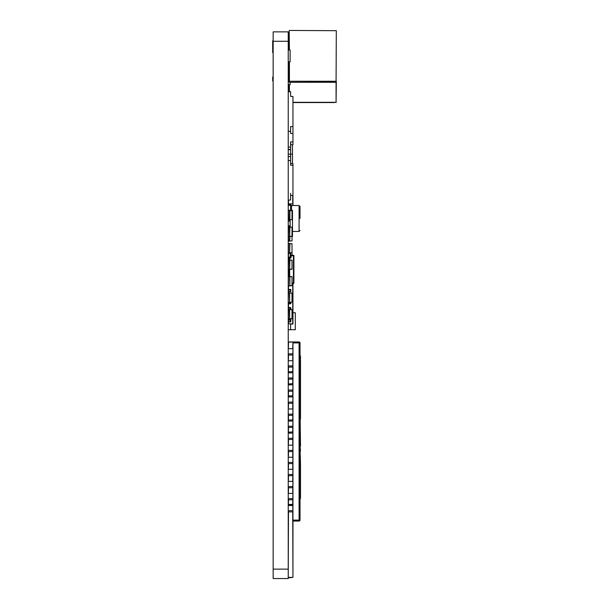 <?xml version="1.0" encoding="UTF-8"?>
<svg xmlns="http://www.w3.org/2000/svg" width="609" height="609" viewBox="0 0 609 609"><rect width="100%" height="100%" fill="white"/><g stroke="black" fill="none" stroke-linecap="round" stroke-linejoin="round"><path stroke-width="0.91" d="M288.24 41.29L273.159 41.29L273.159 31.866L288.24 31.866L288.24 578.55L273.159 578.55L273.159 569.126L288.24 569.126M292.952 102.32L336.077 102.32L336.077 81.416L289.184 81.248L289.184 82.055L289.184 61.791M289.184 50.007L289.184 30.686L289.42 50.007M290.6 204.35L288.43 204.35L290.6 204.35L290.6 210.478L292.48 210.478L292.48 236.399L288.476 236.399L288.476 241.111L292.008 240.875L292.008 236.399M273.159 41.29L273.159 569.126M288.24 91.457L288.24 521.548M290.6 324.057L290.6 329.713L288.43 329.713M292.952 312.744L295.312 312.744L295.312 329.713L290.6 329.713M300.024 218.494L300.024 206.474L299.08 205.53L291.544 205.53L291.544 210.478M291.163 255.255L293.424 255.255L293.424 255.719L291.163 255.719L291.163 255.255A0.472 0.472 0 0 1 290.691 254.783A0.472 0.472 0 0 0 291.163 255.255M290.219 252.895L290.691 253.367A0.472 0.472 0 0 0 290.219 252.895A0.472 0.472 0 0 1 290.691 253.367L290.691 257.135A0.472 0.472 0 0 1 290.219 257.607L288.712 257.607A0.472 0.472 0 0 0 288.43 257.698A0.472 0.472 0 0 1 289.184 258.079A0.472 0.472 0 0 0 288.712 257.607L288.712 257.135L290.219 257.135L290.219 253.367L288.712 253.367L288.712 252.895L292.008 252.659L292.008 255.255M289.184 276.456L289.184 269.391M289.184 259.967L289.184 258.079A0.472 0.472 0 0 0 288.712 257.607M293.896 255.719L293.896 283.056L293.424 283.056L293.424 255.719L293.896 255.719A0.472 0.472 0 0 0 293.424 255.255A0.472 0.472 0 0 1 293.896 255.719M292.008 283.056L293.424 283.056L293.424 283.528A0.472 0.472 0 0 0 293.896 283.056A0.472 0.472 0 0 1 293.424 283.528L292.008 283.528M288.24 286.123L289.892 285.887L288.712 285.887A0.472 0.472 0 0 0 288.43 285.979M292.952 180.789L292.952 203.878L288.43 203.878M292.952 203.878L292.952 205.53M288.43 160.525L290.6 160.616L290.6 165.146L292.952 165.328L292.952 195.306L290.6 195.489L290.6 200.018L288.43 200.11M290.6 193.327L290.6 200.018M288.43 156.521L290.6 156.612L290.6 163.494L292.952 163.684L292.952 188.234M288.43 91.715L290.6 91.715L290.6 96.428L292.952 96.428L292.952 126.588L290.6 126.588L290.6 133.333M290.691 133.424L292.952 133.516L292.952 141.813L290.6 142.004L290.6 146.997L288.43 147.089M290.6 131.3L288.43 131.3M290.6 141.905L290.6 146.997L290.691 141.905M292.952 126.588L292.952 144.645L292.952 126.588L292.952 144.645L290.6 144.828L290.6 149.357L288.43 149.449M290.6 144.828L290.6 149.357L290.6 144.828M292.952 133.516L292.952 141.813L292.952 133.516M290.128 219.902L290.128 226.974M291.772 210.478L288.24 210.242M290.128 225.794L288.43 225.794M290.128 221.082L288.43 221.082M292.48 144.736L292.48 154.161L290.6 154.161L290.6 149.685L288.43 149.685M292.48 154.161L292.48 163.585M290.6 158.873L290.6 154.161L288.43 154.161M289.184 91.715L289.184 84.651M334.425 102.556L292.952 102.556L334.425 102.556M288.24 78.036L289.184 78.036M336.077 82.291L289.42 82.291L336.077 82.223L336.313 81.248L336.077 102.556M289.42 30.45L336.077 30.686L289.42 30.45M336.313 30.686L336.077 81.248L336.313 30.686M289.184 79.931L288.24 79.931M290.128 82.291L290.128 84.651L288.24 84.651M288.24 50.007L290.128 50.007L290.128 61.791L288.24 61.791M289.656 210.714L289.42 219.902L289.892 219.902L288.24 220.138M292.008 219.666L289.892 219.666L289.892 210.714L292.008 210.714L292.008 219.666L289.656 219.666M289.42 210.478L288.476 210.478L288.476 219.902M288.24 236.635L292.008 236.163L292.008 227.21L288.24 226.738M289.42 226.974L289.656 236.163L289.892 226.974M288.24 319.108L289.656 318.636L289.42 309.448L292.008 309.684L292.008 318.636L289.42 318.872L291.772 318.872M289.892 309.448L292.008 309.684L288.476 309.448L288.476 319.58L290.364 319.58A0.472 0.472 0 0 1 290.836 320.052L290.836 321.468A0.472 0.472 0 0 1 290.364 321.94A0.472 0.472 0 0 0 290.836 321.468L288.476 321.704L288.476 323.821L292.716 323.821L292.716 283.528M288.24 309.212L290.836 309.402A0.472 0.472 0 0 1 290.828 309.448A0.472 0.472 0 0 0 290.836 309.402L290.836 307.987A0.472 0.472 0 0 0 290.364 307.515L288.476 307.515L288.476 303.838L290.364 303.838A0.472 0.472 0 0 0 290.836 303.366L290.836 302.376M289.656 236.399L289.42 241.111M292.008 243.707L289.892 243.707L292.008 243.707L292.008 252.659L288.24 253.131M289.656 243.707L289.656 252.659L289.892 243.707L288.24 243.235M289.892 243.471L289.42 243.471M291.772 269.391L289.892 269.155L292.008 269.155L292.008 260.203L288.24 259.731M288.24 269.627L289.892 269.391M289.42 259.967L289.656 269.155L289.892 259.967M289.42 276.456L292.008 276.692L292.008 285.651L289.892 285.887L289.656 276.692L288.24 276.22M292.008 285.651L289.892 285.651L289.892 276.456L292.008 276.692L289.656 276.692M292.008 302.14L289.42 302.376L292.008 302.14L292.008 293.188L288.24 292.716M292.008 293.188L289.42 292.952L289.656 302.14L288.476 302.376L288.476 303.366L290.6 303.366L288.43 303.838M289.892 292.952L291.772 292.952M288.24 302.612L288.43 291.544M292.952 283.528L292.952 323.821L292.952 283.528M292.716 324.057L288.43 323.821M288.43 319.809L290.6 320.052L290.364 321.94L288.43 321.94M288.476 321.704L290.6 321.468M288.476 259.967L288.476 271.561L289.184 271.561M288.476 271.561L288.476 273.205L289.184 273.205M289.184 273.441L288.43 273.449M288.43 307.751L290.364 307.751L290.6 309.402M290.6 302.376L290.364 303.838M288.476 285.948L288.476 289.656L290.364 289.656L290.6 291.308L288.476 291.544L290.364 291.308L290.364 289.42L288.43 289.42M288.476 289.656L288.43 291.308M289.42 61.791L289.42 81.248L336.313 81.248M289.184 82.055L289.184 81.248M288.43 348.66L292.716 348.66L292.952 341.969L299.08 341.969L299.08 342.913L292.952 342.913L292.716 341.969L288.43 341.961M288.24 577.37L292.952 577.37L292.716 511.864L288.476 511.864L288.24 577.842L292.952 577.37L292.952 520.109L299.08 520.109L299.08 342.913L300.024 342.913L300.024 520.109L299.08 520.109L299.08 521.053L292.952 521.053M292.952 342.913L292.952 520.109M300.024 406.515L300.115 408.806M300.115 454.207L300.024 456.506M300.024 342.913A0.944 0.944 0 0 0 299.08 341.969A0.944 0.944 0 0 1 300.024 342.913M299.08 521.053A0.944 0.944 0 0 0 300.024 520.109A0.944 0.944 0 0 1 299.08 521.053M300.024 454.147L300.024 446.047M288.43 511.864L292.952 511.864L292.716 504.556L288.476 504.556L292.952 504.321M288.43 499.799L292.952 499.799L288.476 499.799L288.43 504.321M288.43 487.733L292.952 487.733L288.476 487.733L288.43 492.255M288.43 475.667L292.952 475.667L288.476 475.667L288.43 480.196M288.43 463.601L292.952 463.601L288.476 463.601L288.43 468.131M288.43 451.543L292.952 451.543L288.476 451.543L288.43 456.065M288.43 439.477L292.952 439.477L288.476 439.477L288.43 443.999M288.43 432.169L292.952 431.933L288.43 432.169M288.43 427.411L292.952 427.411L288.476 427.411L288.43 431.933M288.43 420.103L292.952 419.867L288.43 420.103M288.43 415.346L292.952 415.346L288.476 415.346L288.43 419.867M288.43 403.28L292.952 403.28L288.476 403.28L288.43 407.802M288.43 395.979L292.952 395.743L288.43 395.979M288.43 391.214L292.952 391.214L288.476 391.214L288.43 395.743M288.43 383.914L292.952 383.678L288.43 383.914M288.43 379.148L292.952 379.148L288.476 379.148L288.43 383.678M288.43 371.848L292.952 371.612L288.43 371.848M288.43 367.082L292.952 367.082L288.476 367.082L288.43 371.612M288.43 355.024L292.952 355.024L288.476 355.024L288.43 359.546M288.24 40.818L289.184 40.818M273.159 40.818L272.687 40.818L272.687 52.602L273.159 52.602M273.159 77.038L272.687 77.038L272.687 80.951L273.159 80.951M272.687 79.946L273.159 79.946M272.687 78.036L273.159 78.036M300.024 430.335L300.024 432.687M300.024 408.867L300.024 416.975M300.115 416.739L300.115 446.283M300.024 480.12L300.496 480.12L300.496 498.535L300.024 498.535M300.496 486.88L300.024 486.88M300.496 480.12L300.496 464.583L300.024 464.583M300.496 475.515L300.024 475.515M300.496 464.583L300.115 450.98M300.496 450.98L300.115 446.45M300.496 460.556L300.024 460.556M300.496 446.169L300.161 419.114M300.496 419.114L300.496 403.006L300.024 403.006M300.496 403.006L300.496 401.278L300.024 401.278M300.496 414.516L300.115 414.516M300.496 401.59L300.496 374.231L300.024 374.231M300.496 397.822L300.024 397.822M300.496 386.167L300.024 386.167M300.496 374.231L300.496 372.213L300.024 372.213M300.496 372.213L300.496 360.414L300.024 360.414M300.496 464.355L300.024 464.355M300.496 462.817L300.024 462.817M300.496 414.858L300.115 414.858M300.496 399.862L300.024 399.862M300.496 398.248L300.024 398.248M300.496 398.172L300.024 398.172M300.496 479.367L300.024 479.367M300.496 463.023L300.024 463.023M300.496 464.18L300.024 464.18M300.024 359.455L300.496 359.455L300.496 357.277L300.024 357.277M300.496 357.277L300.496 355.999L300.024 355.999M300.496 358.176L300.024 358.176M290.6 205.294L288.43 205.294M292.48 231.45L299.08 231.45L299.08 205.53M288.43 253.367L288.43 257.135M290.691 257.135L290.219 257.135L290.219 258.079A0.944 0.944 0 0 0 291.163 257.135L290.691 257.135M290.219 258.079L289.656 258.079L289.656 259.967M289.656 269.391L289.656 276.456M290.691 255.719L291.163 255.719L291.163 257.135M289.184 258.079L289.656 257.607M289.42 84.651L289.42 91.715M292.716 203.878L292.716 195.398M288.476 200.11L288.476 203.878M288.476 226.974L288.476 236.399M292.008 227.21L289.656 227.21M289.656 309.684L289.656 318.636M289.892 236.399L289.656 240.875M289.892 241.111L292.008 240.875M288.476 243.471L288.476 252.895M292.008 260.203L289.656 260.203M289.184 273.677L288.476 273.677L288.476 285.887M289.656 293.188L289.656 302.14M290.364 289.42A0.472 0.472 0 0 1 290.836 289.892L290.836 291.308A0.472 0.472 0 0 1 290.364 291.772A0.472 0.472 0 0 0 290.836 291.308L288.43 291.772M288.43 271.325L289.184 271.325M290.364 321.704L290.364 320.052L290.836 320.052M290.364 319.58L290.364 320.052L288.476 320.052L288.43 321.468M288.43 320.052L288.43 319.58M289.184 271.797L288.43 271.797M288.43 273.677L288.43 273.205M290.364 309.448L290.364 307.987L290.836 307.987M290.364 307.515L290.364 307.987L288.476 307.987L288.43 309.402M288.43 307.987L288.43 307.515M290.364 303.602L290.364 302.376M290.836 289.892L288.43 289.892M288.43 505.5L292.952 505.5M288.43 510.685L292.952 510.685M292.716 504.556L292.952 492.255M288.43 493.435L292.952 493.435M288.43 498.619L292.952 498.619M292.716 492.491L292.952 480.196M288.43 481.369L292.952 481.369M288.43 486.553L292.952 486.553M292.716 480.432L292.952 468.131M288.43 469.311L292.952 469.311M288.43 474.495L292.952 474.495M292.716 468.367L292.952 456.065M288.43 457.245L292.952 457.245M288.43 462.429L292.952 462.429M292.716 456.301L292.952 443.999M288.43 445.179L292.952 445.179M288.43 450.363L292.952 450.363M292.716 444.235L292.952 431.933M288.43 433.113L292.952 433.113M288.43 438.297L292.952 438.297M292.716 432.169L292.952 419.867M288.43 421.047L292.952 421.047M288.43 426.231L292.952 426.231M292.716 420.103L292.952 407.802M288.43 408.982L292.952 408.982M288.43 414.166L292.952 414.166M292.716 408.038L292.952 395.743M288.43 396.916L292.952 396.916M288.43 402.1L292.952 402.1M292.716 395.979L292.952 383.678M288.43 384.85L292.952 384.85M288.43 390.034L292.952 390.034M292.716 383.914L292.952 371.612M288.43 372.792L292.952 372.792M288.43 377.976L292.952 377.976M292.716 371.848L292.952 359.546M288.43 360.726L292.952 360.726M288.43 365.91L292.952 365.91M292.716 359.782L292.952 348.66M288.43 353.844L292.952 353.844M292.716 341.969L288.476 342.205L288.43 347.48M300.496 494.006L300.024 494.006M300.496 456.065L300.115 456.065M300.496 410.131L300.115 410.131M300.496 461.317L300.024 461.317M300.496 476.923L300.024 476.923M291.544 205.53L290.6 204.586M299.08 231.45L300.024 230.507M289.184 73.339L288.24 73.339L289.184 73.339"/></g></svg>
